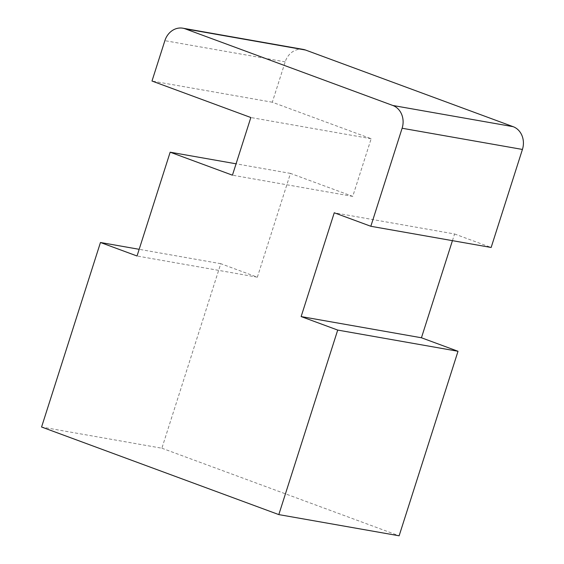 <?xml version="1.0" encoding="UTF-8"?>
<svg xmlns="http://www.w3.org/2000/svg" width="564" height="564" viewBox="0 0 564 564"><rect width="100%" height="100%" fill="white"/><g stroke="black" fill="none" stroke-linecap="round" stroke-linejoin="round"><path stroke-width="0.42" stroke-dasharray="2.82 2.11" d="M452.434 240.652L454.57 233.975L334.255 212.776M454.57 233.975L491.145 247.476M303.171 49.399A18.217 15.743 -80 0 0 285.187 61.864L272.299 102.225L371.154 138.723L352.747 196.385L290.474 173.395L257.346 277.192L220.771 263.691L161.882 448.218L41.574 427.019M161.882 448.218L399.129 535.8M220.771 263.691L139.167 249.309M257.346 277.192L137.038 255.993M290.474 173.395L236.069 163.807M352.747 196.385L232.438 175.185M371.154 138.723L250.846 117.523M272.299 102.225L151.991 81.033M285.187 61.864L164.871 40.664"/><path stroke-width="0.85" d="M402.118 128.247L370.83 226.277L334.255 212.776L301.134 316.573L337.709 330.074L278.813 514.601L41.574 427.019L100.462 242.492L137.038 255.993L170.166 152.195L232.438 175.185L250.846 117.523L151.991 81.033L164.871 40.664A18.217 15.743 100 0 1 182.863 28.2A18.217 15.743 100 0 1 185.225 28.842L392.812 105.475A18.217 15.743 100 0 1 402.118 128.247L522.426 149.446A18.217 15.743 -80 0 0 513.12 126.667L305.533 50.034A18.217 15.743 -80 0 0 303.171 49.399L182.863 28.2M522.426 149.446L491.145 247.476L370.83 226.277M278.813 514.601L399.129 535.8L458.017 351.273L421.442 337.773L301.134 316.573M421.442 337.773L452.434 240.652M458.017 351.273L337.709 330.074M139.167 249.309L100.462 242.492M236.069 163.807L170.166 152.195M305.533 50.034L185.225 28.842M513.12 126.667L392.812 105.475"/></g></svg>
